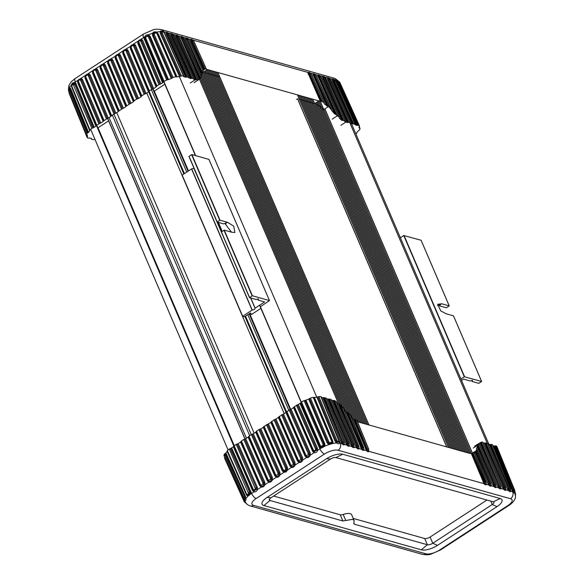 <?xml version="1.0" encoding="UTF-8"?>
<svg xmlns="http://www.w3.org/2000/svg" width="584" height="584" viewBox="0 0 584 584"><rect width="100%" height="100%" fill="white"/><g stroke="black" fill="none" stroke-linecap="round" stroke-linejoin="round"><path stroke-width="0.88" d="M163.878 81.512L195.647 155.621M259.734 305.155L301.293 402.12M234.074 445.796L96.659 125.188L234.053 445.818M96.411 125.443L233.819 446.052M273.662 496.057L340.231 514.774A4.168 1.562 156.8 0 0 343.18 514.446L345.772 520.49L352.612 519.315L354.108 520.483L353.824 523.746L354.452 524.235L353.868 522.87M343.18 514.446A9.899 3.708 -23.2 0 1 350.188 513.672A9.899 3.708 -23.2 0 1 351.656 514.745L354.108 520.483M353.232 518.424L424.714 538.521A4.168 1.562 156.8 0 0 430.101 537.039L486.954 500.028M345.772 520.49L342.896 520.986L269.969 500.481A4.168 1.562 -23.2 0 1 269.355 500.028A4.168 1.562 -23.2 0 1 271.012 497.78L330.515 459.046A4.168 1.562 -23.2 0 1 335.902 457.557L493.312 501.817A4.168 1.562 -23.2 0 1 493.925 502.269A4.168 1.562 -23.2 0 1 492.268 504.525L432.766 543.259A4.168 1.562 -23.2 0 1 427.379 544.741L354.452 524.235M483.114 442.876L485.282 443.11L504.101 488.516C504.963 489.494 505.532 489.655 505.817 488.998L505.978 489.874C505.51 490.669 504.707 490.443 503.561 489.195L501.087 488.501C500.627 489.297 499.824 489.071 498.678 487.822L496.203 487.129C495.736 487.917 494.933 487.691 493.794 486.45L491.319 485.749L491.005 484.063M505.759 489.195L505.664 488.122L504.642 487.837L504.153 487.027L486.158 442.979L485.282 443.11M486.158 442.979L487.531 443.365L505.656 488.18M487.603 443.76L487.531 443.365L487.603 443.76M487.998 444.249L490.166 444.482L508.985 489.888C509.847 490.867 510.416 491.027 510.701 490.37L510.861 491.246C510.394 492.042 509.591 491.816 508.452 490.567L505.978 489.874M510.642 490.567L510.547 489.501L509.525 489.209L509.036 488.399L491.042 444.351L490.166 444.482M491.042 444.351L492.414 444.738L510.54 489.553M492.487 445.132L492.414 444.738L492.487 445.132M492.881 445.621L493.94 445.921L512.672 491.757L510.861 491.246M510.518 498.736L338.129 450.264A10.534 3.949 156.8 0 0 324.514 454.016L256.164 498.51A10.534 3.949 156.8 0 0 253.529 505.342L425.918 553.814A10.534 3.949 156.8 0 0 439.533 550.062L507.876 505.569A10.534 3.949 156.8 0 0 510.518 498.736A5.212 4.38 -74.3 0 0 512.672 491.757A15.746 5.898 -23.2 0 1 513.307 491.976L494.254 446.015A16.673 6.249 156.8 0 0 493.94 445.921M494.254 446.015L495.064 445.921L512.891 489.75L514.92 492.195L514.745 490.443L514.467 490.954L514.745 490.443L496.911 446.614A17.717 6.636 156.8 0 0 495.918 445.855L495.064 445.921M496.641 447.132L496.911 446.614M246.076 502.985L244.944 502.116L244.156 500.473L244.455 499.984L245.492 502.225A15.746 5.898 -23.2 0 1 245.331 501.926A15.746 5.898 -23.2 0 1 245.141 500.641C245.733 500.941 245.995 500.247 245.944 498.575A15.746 5.898 -23.2 0 1 247.74 496.4L250.602 494.049L248.587 493.604L247.244 494.706L246.587 494.02L227.366 450.571L246.47 494.487L247.47 495.575L249.623 493.801L249.477 492.013L230.257 448.57L229.264 449.016A17.717 6.636 156.8 0 0 227.366 450.571L227.249 451.045M230.257 448.57L231.176 448.191L250.39 491.626L250.602 494.049A15.746 5.898 -23.2 0 1 251.587 493.385A5.212 2.037 56.9 0 0 256.164 498.51M233.344 446.775L233.768 446.249L252.916 489.961L253.923 490.954L256.456 489.297L256.347 487.728L237.199 444.008L238.17 443.636L257.31 487.348L257.471 489.553C256.748 491.312 255.558 492.086 253.901 491.874L252.485 490.487L233.344 446.775L231.651 447.877A16.673 6.249 156.8 0 0 231.176 448.191M264.793 482.245L262.858 483.012L262.931 484.136L261.231 485.246L261.231 487.107L259.646 485.596L240.579 442.066L241.002 441.533L260.07 485.078L261.231 486.173C262.508 486.399 263.413 485.815 263.932 484.413L263.829 482.632L244.754 439.088L245.725 438.715L264.793 482.245L264.939 484.691C264.165 486.479 262.931 487.282 261.231 487.107L257.471 489.553L255.449 489.049L253.938 490.027L253.339 489.443L234.191 445.716L233.768 446.249M234.191 445.716L236.228 444.387L255.449 489.049M237.199 444.008L236.228 444.387M240.579 442.066L238.17 443.636M259.646 485.596L260.5 484.552L241.426 441.008L241.002 441.533M241.426 441.008L243.791 439.467L262.858 483.012M244.754 439.088L243.791 439.467M248.134 437.146L248.565 436.613L267.633 480.15L268.786 481.252C270.063 481.479 270.969 480.895 271.494 479.493L271.385 477.712L252.317 434.167L253.281 433.795L272.348 477.325L272.494 479.771C271.728 481.559 270.487 482.362 268.786 482.187L267.202 480.676L248.134 437.146L245.725 438.715M267.202 480.676L268.056 479.632L248.988 436.087L248.565 436.613M248.988 436.087L251.346 434.547L270.421 478.092L270.487 479.216L268.786 480.325L268.786 482.187L264.939 484.691L262.931 484.136M252.317 434.167L251.346 434.547M255.697 432.226L256.12 431.693L275.188 475.23L276.341 476.332C277.626 476.559 278.524 475.975 279.05 474.573L278.94 472.792L259.873 429.247L260.844 428.875L279.904 472.405L280.057 474.85C279.283 476.639 278.05 477.442 276.341 477.259L274.757 475.756L255.697 432.226L253.281 433.795M274.757 475.756L275.619 474.712L256.544 431.167L256.12 431.693M256.544 431.167L258.909 429.627L277.977 473.171L278.042 474.296L276.341 475.405L276.341 477.259L272.494 479.771L270.487 479.216M259.873 429.247L258.909 429.627M263.253 427.305L263.676 426.773L282.751 470.31L283.904 471.412L285.547 471.157L286.605 469.653L286.503 467.872L267.435 424.327L268.399 423.955L287.467 467.485L287.613 469.93L286.116 471.872L283.904 472.339L282.32 470.835L263.253 427.305L260.844 428.875M267.435 424.327L263.676 426.773M270.815 422.385L271.239 421.852L290.306 465.39L291.46 466.492C292.737 466.718 293.642 466.134 294.168 464.733L294.059 462.951L274.991 419.407L275.962 419.035L295.022 462.564L295.168 465.01C294.402 466.799 293.161 467.601 291.46 467.419L289.876 465.915L270.815 422.385L268.399 423.955M274.991 419.407L271.239 421.852M278.371 417.465L278.794 416.932L297.862 460.469L299.015 461.572C300.3 461.798 301.198 461.214 301.724 459.812L301.614 458.031L282.546 414.487L283.517 414.114L302.585 457.644L302.724 460.09C301.957 461.878 300.724 462.681 299.015 462.499L297.438 460.995L278.371 417.465L275.962 419.035M282.546 414.487L278.794 416.932M285.926 412.538L286.357 412.012L305.425 455.549L306.578 456.651C307.856 456.878 308.761 456.294 309.286 454.892L309.177 453.111L290.109 409.566L291.073 409.194L310.141 452.724L310.286 455.17C309.513 456.958 308.279 457.761 306.578 457.579L304.994 456.075L285.926 412.538L283.517 414.114M290.109 409.566L286.357 412.012M293.489 407.617L293.913 407.092L313.06 450.811L314.068 451.797L316.601 450.147L316.491 448.578L297.344 404.858L298.314 404.478L317.455 448.191L317.608 450.395C316.886 452.155 315.703 452.929 314.046 452.717L312.63 451.33L293.489 407.617L291.073 409.194M297.344 404.858L293.913 407.092M324.514 454.016A5.212 2.037 -123.1 0 1 319.93 448.892A15.746 5.898 -23.2 0 1 320.966 448.242L319.404 446.694L300.49 403.069A16.673 6.249 156.8 0 0 300.001 403.383L298.314 404.478M300.49 403.069L300.95 402.559L319.857 446.198L321.032 447.315L323.981 445.767L323.967 444.037L324.835 443.84L324.887 446.183A15.746 5.898 -23.2 0 1 328.836 444.614L332.953 443.475A15.746 5.898 -23.2 0 1 336.486 442.986C338.005 443.942 339.034 443.986 339.552 443.125A15.746 5.898 -23.2 0 1 340.282 443.285A5.212 4.38 105.7 0 1 338.129 450.264M301.49 401.989L320.404 445.636L321.171 446.351L323.003 445.388L322.996 444.278L323.967 444.037L305.067 400.39L304.089 400.631A17.717 6.636 156.8 0 0 301.49 401.989L300.95 402.559M305.067 400.39L305.943 400.201L324.835 443.84M327.171 442.913L327.982 442.438L329.223 443.679L328.836 444.614L327.171 442.913L308.717 399.098A16.673 6.249 156.8 0 0 305.943 400.201M308.717 399.098L309.535 398.616L327.982 442.438L328.901 441.927L329.697 442.73L331.624 442.197L331.632 441.183L332.887 441.343L332.953 443.475L313.863 397.427L313.177 397.346A17.717 6.636 156.8 0 0 310.454 398.098L309.535 398.616M313.863 397.427L314.455 397.521L332.887 441.343M334.975 441.051L335.902 440.752L337.019 442.176L336.486 442.986L334.975 441.051L316.937 397.178A16.673 6.249 156.8 0 0 314.455 397.521M316.937 397.178L317.864 396.872L335.902 440.752L336.917 440.445L337.61 441.365L339.048 441.424L320.901 396.646A17.717 6.636 156.8 0 0 318.871 396.558L317.864 396.872M321.091 397.01L320.901 396.646L321.091 397.01M343.888 409.603L345.925 411.771L361.627 449.286L359.153 448.592C358.685 449.388 357.882 449.162 356.744 447.913L354.269 447.22C353.802 448.016 352.999 447.789 351.86 446.541L349.378 445.84C348.918 446.636 348.115 446.417 346.976 445.169L344.494 444.468C344.034 445.264 343.231 445.037 342.085 443.796L340.282 443.285L321.55 397.449A16.673 6.249 156.8 0 0 321.404 397.405M321.55 397.449L323.806 397.704L342.625 443.117C343.487 444.096 344.056 444.256 344.341 443.599L344.18 442.781M343.166 442.438L342.085 443.796L340.925 441.862L342.677 441.621L343.166 442.438L344.188 442.723L344.056 442.008L326.054 397.967L326.127 398.361L323.806 397.704M326.522 398.843L328.69 399.084L347.517 444.49C348.371 445.468 348.94 445.629 349.225 444.971L349.064 444.154M327.821 399.208L345.808 443.241L347.56 442.993L348.049 443.811L349.071 444.096L330.945 399.339L331.011 399.733L328.69 399.084M331.413 400.222L333.595 400.493L352.4 445.862C353.254 446.84 353.831 447.001 354.116 446.344L353.955 445.526M242.331 496.429L224.767 457.476L224.504 457.995L243.886 501.006L244.411 502.036L245.492 502.225M224.767 457.476L224.504 457.995M223.942 455.44L224.373 455.681L223.942 455.44A17.717 6.636 156.8 0 1 224.468 454.075L244.2 498.386L243.82 499.356L243.367 498.641L223.942 455.44M244.82 500.189L244.645 496.692L225.22 453.505L224.468 454.075M225.22 453.505L225.928 452.994L245.353 496.174L245.944 498.575L244.2 498.386M247.12 495.371L247.74 496.4L246.419 494.896L227.191 451.469A16.673 6.249 156.8 0 0 225.928 452.994M336.362 402.471L339.523 404.42L357.284 447.234C358.138 448.213 358.715 448.373 358.999 447.716L358.839 446.899M340.596 404.785L357.824 446.556L358.839 446.848L358.707 446.132L342.706 406.96L343.042 408.004L341.939 406.15L339.523 404.42M336.187 401.829L336.034 401.223L333.595 400.493M345.925 411.771L347.064 412.289L362.168 448.607C363.029 449.585 363.598 449.746 363.883 449.089L363.825 449.286M350.634 415.516L350.685 416.144L350.356 415.107L347.064 412.289M357.16 421.626L470.098 453.512L472.237 453.505L484.567 483.026C485.421 483.997 485.99 484.158 486.275 483.508L486.216 483.698M471.412 453.753L484.026 483.698L368.92 451.337L368.475 448.877L356.912 420.575L357.043 421.115L356.912 420.575L354.276 419.356L367.051 449.987C367.913 450.957 368.482 451.118 368.767 450.468L368.708 450.658M350.991 417.115L353.262 419.144L354.276 419.356M475.653 451.279L475.018 451.987L487.742 483.143L488.91 485.078L489.991 483.72L476.259 450.512L475.653 451.279L489.45 484.399C490.304 485.37 490.881 485.53 491.166 484.881L491.1 485.07M475.018 451.987L474.026 453.096M491.319 485.749L491.166 484.881L491.319 485.749C490.852 486.545 490.049 486.319 488.91 485.078L486.435 484.377C485.968 485.173 485.165 484.946 484.026 483.698L485.1 482.347L473.047 453.228L474.157 452.958L486.114 482.691M473.047 453.228L472.237 453.505M476.259 450.512L476.858 448.986L476.456 448.468L477.77 445.891L494.334 485.771C495.188 486.749 495.765 486.91 496.05 486.253L495.889 485.435M477.164 446.672L492.633 484.523L493.794 486.45L494.874 485.092L478.376 445.103L477.77 445.891M478.376 445.103L479.026 443.709L495.758 484.662L495.889 485.377L494.874 485.092M476.573 448.746L490.874 483.289L491.166 484.881L491.005 484.005L489.991 483.72M478.807 443.636L480.69 442.46L499.218 487.144C500.079 488.122 500.649 488.282 500.933 487.625L500.773 486.808M500.875 487.822L500.78 486.749L499.758 486.465L499.269 485.647L481.479 442.117L480.69 442.46M481.479 442.117L482.691 442.103L500.641 486.034L501.087 488.501M478.778 443.555L474.617 446.191M263.917 505.561A12.505 4.687 -23.2 0 1 267.056 497.444L326.558 458.71A12.505 4.687 -23.2 0 1 342.72 454.257L500.123 498.517A12.505 4.687 -23.2 0 1 496.991 506.635L437.489 545.368A12.505 4.687 -23.2 0 1 421.327 549.814L263.917 505.561L269.969 500.481L269.45 499.276M353.262 419.144L366.511 450.658L364.036 449.965L363.722 448.271M365.35 448.731L367.102 448.49L367.591 449.308L366.511 450.658C367.657 451.906 368.46 452.133 368.92 451.337L368.606 449.651M364.036 449.965L363.883 449.089L364.036 449.965C363.569 450.76 362.766 450.534 361.627 449.286L362.708 447.928L362.219 447.118L360.467 447.359M515.008 491.239L514.3 490.699L513.307 491.976C514.329 493.283 514.832 493.67 514.811 493.13A15.746 5.898 -23.2 0 1 515.008 493.502L514.752 492.874M321.171 446.351L320.966 448.242L324.887 446.183L323.003 445.388M495.984 486.45L496.203 487.129M479.924 442.833L497.517 485.895L498.678 487.822L499.758 486.465M484.413 443.241L502.401 487.268L503.561 489.195L504.642 487.837M489.297 444.614L507.284 488.64L508.452 490.567L509.525 489.209M344.283 443.796L344.494 444.468M345.808 443.241L346.976 445.169L348.049 443.811M349.166 445.169L349.378 445.84M332.712 400.587L350.699 444.614L351.86 446.541L352.94 445.183L353.955 445.468L354.269 447.22M354.05 446.541L353.955 445.468L354.116 446.344M338.472 404.106L355.583 445.986L356.744 447.913L357.824 446.556M358.934 447.913L359.153 448.592M515.161 494.706L515.592 493.925L515.263 492.816L514.818 492.567L515.468 495.305M514.752 492.94L514.774 490.487L496.94 446.658M244.477 500.014L244.937 500.262M224.475 457.951L243.864 500.97L244.426 502.087L246.302 503.364M329.697 442.73L329.223 443.679L332.325 442.825L331.624 442.197M337.61 441.365L337.019 442.176L339.326 442.278L339.552 443.125L339.238 441.234M339.341 442.234L339.18 440.657L321.142 396.777M278.042 474.296L280.057 474.85L283.904 472.339L283.904 470.485L284.912 470.295L285.605 469.375L287.613 469.93L291.46 467.419L291.46 465.565L293.161 464.455L295.168 465.01L299.015 462.499L299.015 460.645L300.724 459.535L302.724 460.09L306.578 457.579L306.578 455.724L308.279 454.615L310.286 455.17L314.046 452.717L314.082 450.877L315.594 449.892L317.608 450.395L319.93 448.892L300.001 403.383M514.3 490.699L495.918 445.855M248.587 493.604L229.264 449.016M291.46 465.565L290.737 464.871L271.662 421.319M299.015 460.645L298.293 459.951L279.218 416.399M306.578 455.724L305.848 455.031L286.781 411.479M97.82 127.896A11.629 4.358 -23.2 0 1 98.214 127.633L108.609 120.866M154.081 91.265L164.841 84.257M316.163 104.156L317.733 104.981M317.893 105.076L319.616 106.273M319.791 106.405L321.711 108.04M321.901 108.222L323.485 109.814M299.461 99.346L300.84 99.733M300.972 99.769L302.351 100.156M302.483 100.192L303.87 100.587M304.001 100.623L305.381 101.01M305.512 101.047L306.892 101.433M307.023 101.47L308.41 101.857M308.542 101.893L309.921 102.288M310.053 102.324L311.433 102.711M311.564 102.748L312.951 103.134M313.082 103.171L314.462 103.565M314.594 103.602L318.981 100.93L207.473 69.576L203.137 72.263M204.648 72.686L206.028 73.073M206.159 73.109L207.546 73.504M207.678 73.54L209.057 73.927M209.189 73.964L210.569 74.35M210.7 74.387L212.087 74.774M212.218 74.81L213.598 75.205M213.729 75.241L215.109 75.628M215.24 75.665L216.627 76.051M216.759 76.088L218.139 76.482M218.27 76.519L219.65 76.905M166.674 80.023L167.652 79.782L149.343 36.602L148.124 35.449L145.175 36.996L145.233 38.763L163.535 81.95L164.082 81.38A17.717 6.636 -23.2 0 1 166.674 80.023L148.358 36.828L147.584 36.106L145.752 37.069L145.766 38.186L164.082 81.38M163.535 81.95L163.075 82.461L144.781 39.281L144.664 36.887A15.746 5.898 156.8 0 0 143.627 37.537A5.212 2.037 -123.1 0 1 143.525 34.011L152.92 29.908C154.687 29.127 157.519 29.025 161.396 29.609A5.212 4.38 105.7 0 1 163.973 31.93L167.331 32.427M160.899 83.87L159.928 84.249L141.715 40.792L140.737 39.814L139.007 40.216L138.196 41.464L138.284 43.026L156.497 86.483L156.074 87.009L137.861 43.566L137.736 41.369L141.306 39.04L142.686 40.42L160.899 83.87L162.586 82.775A16.673 6.249 -23.2 0 1 163.075 82.461M139.007 40.216L138.196 41.464L140.16 40.581L140.744 41.157L158.965 84.622L159.928 84.249M158.965 84.622L156.921 85.95L138.649 41.559L137.736 41.369L133.984 43.815L135.524 45.311L153.665 88.585L156.074 87.009M156.497 86.483L156.921 85.95M153.665 88.585L152.694 88.958L134.554 45.676L133.429 44.588L131.59 45.041L130.721 46.348L130.378 48.662L130.268 46.231L133.984 43.815L132.875 45.362L133.583 46.048L151.723 89.337L152.694 88.958M151.723 89.337L149.365 90.87L131.218 47.589L131.174 46.472L132.875 45.362M131.583 45.048L130.721 46.348L130.801 48.122L148.942 91.403L149.365 90.87M148.942 91.403L148.518 91.929L130.378 48.662M146.102 93.506L145.139 93.878L126.991 50.604L125.867 49.509L124.034 49.961L123.166 51.268L123.239 53.042L141.379 96.323L140.956 96.849L122.815 53.582L122.713 51.151L126.421 48.735L127.962 50.231L146.102 93.506L148.518 91.929M127.962 50.231L126.02 50.969L144.168 94.258L145.139 93.878M144.168 94.258L141.81 95.791L123.662 52.509L123.611 51.392L126.421 48.735L130.721 46.348M141.379 96.323L141.81 95.791M138.547 98.426L137.576 98.798L119.435 55.524L118.311 54.429L116.472 54.881L115.603 56.188L115.683 57.962L133.824 101.244L133.4 101.777L115.26 58.502L115.157 56.071L118.866 53.655L120.406 55.151L138.547 98.426L140.956 96.849M120.406 55.151L118.464 55.889L136.612 99.178L137.576 98.798M136.612 99.178L134.247 100.711L116.107 57.429L116.055 56.312L118.866 53.655L122.713 51.151L123.611 51.392L123.166 51.268L122.815 53.582M133.824 101.244L134.247 100.711M130.984 103.346L130.02 103.718L111.88 60.444L110.756 59.349L108.916 59.809L108.047 61.108L108.12 62.882L126.268 106.164L125.837 106.697L107.704 63.422L107.595 60.991L111.31 58.575L112.851 60.072L130.984 103.346L133.4 101.777M126.268 106.164L130.02 103.718M123.428 108.266L122.457 108.639L104.317 65.364L103.193 64.269L101.353 64.729L100.492 66.028L100.565 67.802L118.705 111.084L118.282 111.617L100.141 68.343L100.039 65.912L103.748 63.495L105.288 64.992L123.428 108.266L125.837 106.697M118.705 111.084L122.457 108.639M115.873 113.187L114.902 113.559L96.762 70.284L95.637 69.189L93.798 69.649L92.929 70.949L93.009 72.723L111.15 116.004L110.726 116.537L92.586 73.263L92.484 70.832L96.192 68.416L97.732 69.912L115.873 113.187L118.282 111.617M111.15 116.004L114.902 113.559M108.31 118.107L107.347 118.479L89.199 75.205L88.075 74.11L86.242 74.57L85.374 75.869L85.447 77.643L103.594 120.924L103.164 121.457L85.03 78.183L84.921 75.752L88.629 73.336L90.17 74.832L108.31 118.107L110.726 116.537M103.594 120.924L107.347 118.479M100.755 123.027L99.784 123.399L81.57 79.942L80.592 78.964L78.862 79.366L78.052 80.614L78.139 82.183L96.353 125.633L95.929 126.166L77.716 82.716L77.592 80.526L81.161 78.198L82.541 79.577L100.755 123.027L103.164 121.457M96.353 125.633L99.784 123.399M143.525 34.011L75.183 78.504A5.212 2.037 56.9 0 0 75.278 82.03A15.746 5.898 156.8 0 0 74.299 82.694L75.774 84.213L93.761 127.582A16.673 6.249 -23.2 0 1 94.243 127.268L95.929 126.166M93.761 127.582L92.849 127.962L74.854 84.578L73.759 83.49L72.423 83.738L71.438 85.052A15.746 5.898 156.8 0 0 69.642 87.22L68.715 88.147M91.849 128.407L73.168 84.322L71.832 85.425L71.956 86.563L89.958 129.962A17.717 6.636 -23.2 0 1 91.849 128.407L92.849 127.962M70.737 88.761L70.022 89.264L69.219 88.147L69.642 87.22L70.737 88.761L88.52 132.385A16.673 6.249 -23.2 0 1 89.783 130.86L71.803 87.483L71.438 85.052C71.905 83.286 72.854 82.505 74.299 82.694L73.168 84.322M88.52 132.385L87.804 132.897L70.022 89.264L69.262 89.819L68.781 89.111L68.737 91.184L86.527 134.831A17.717 6.636 -23.2 0 1 87.06 133.466L87.804 132.897M87.644 136.379L87.359 136.868L87.644 136.379A16.673 6.249 -23.2 0 1 87.585 136.233A16.673 6.249 -23.2 0 1 87.403 135.269L86.527 134.831L87.359 135.16M91.447 138.474L90.06 138.079A16.673 6.249 -23.2 0 1 89.746 137.985L88.082 138.145A17.717 6.636 -23.2 0 1 87.089 137.386L87.359 136.868L86.607 135.021M68.992 92.761L69.08 91.805L69.255 93.557L87.089 137.386L87.359 136.868M95.01 139.474L92.958 139.649L91.586 139.262L91.345 138.445M91.586 139.262L91.513 138.868M198.297 79.614L179.193 37.069L178.514 36.011L176.85 35.164L176.791 36.704L196.144 79.804L193.53 79.22M193.53 78.73L192.151 78.344L172.623 34.5L174.156 35.58L193.53 78.73M193.684 78.84L174.309 35.697L173.63 34.639L171.966 33.792L171.908 35.332L191.282 78.475L192.151 78.344M191.282 78.475L188.647 77.847M188.647 77.358L187.267 76.971L167.732 33.12L169.272 34.208L188.647 77.358M188.8 77.468L169.426 34.325L168.739 33.266L167.082 32.419L167.024 33.96L186.398 77.095L187.267 76.971M186.398 77.095L184.135 76.84L165.017 34.252M183.661 76.431L183.799 76.752A16.673 6.249 -23.2 0 1 184.135 76.84M161.958 31.273L161.155 31.864L161.279 33.317L180.449 76.256L181.456 75.949A17.717 6.636 -23.2 0 1 183.493 76.037L164.316 33.084L163.637 32.149L162.199 32.084L162.286 32.996L160.359 33.638L160.177 31.638A15.746 5.898 156.8 0 0 156.651 32.127C154.862 31.492 153.482 31.872 152.526 33.259A15.746 5.898 156.8 0 0 148.584 34.828C146.803 34.529 145.496 35.215 144.664 36.887L145.752 37.069M180.449 76.256L179.529 76.57L160.359 33.638M158.271 33.93L156.468 32.514L156.651 32.127L158.271 33.93L177.04 76.913A16.673 6.249 -23.2 0 1 179.529 76.57M177.04 76.913L176.456 76.818L157.614 33.668L156.468 32.507L155.118 32.23L153.366 33.368L153.358 35.011L152.555 35.5L152.526 33.259L154.278 33.449L154.271 34.478L153.358 35.011L172.119 78.008L173.039 77.49A17.717 6.636 -23.2 0 1 175.762 76.738L176.456 76.818M172.119 78.008L171.309 78.49L152.555 35.5M147.584 36.106L148.584 34.828L150.219 36.427L168.528 79.592A16.673 6.249 -23.2 0 1 171.309 78.49M168.528 79.592L167.652 79.782M356.663 132.765L356.634 133.429A17.717 6.636 -23.2 0 1 355.919 134.05M356.751 132.955L356.634 133.429M358.956 126.83L360.058 128.56A17.717 6.636 -23.2 0 1 359.532 129.925L358.072 131.006A16.673 6.249 -23.2 0 1 356.809 132.531M359.627 128.319L360.058 128.56M358.941 127.013L359.233 126.524L358.941 127.013A16.673 6.249 -23.2 0 1 358.97 127.078A16.673 6.249 -23.2 0 1 359.182 128.122M338.092 80.723L340.114 82.994L359.496 126.005L359.233 126.524L359.496 126.005A17.717 6.636 -23.2 0 0 358.503 125.246L356.846 125.407L337.004 80.621A15.746 5.898 156.8 0 0 336.362 80.402A5.212 4.38 -74.3 0 0 333.785 78.081L161.396 29.609M355.16 124.239L335.099 80.037L336.362 80.402L356.525 125.312A16.673 6.249 -23.2 0 1 356.846 125.407M356.525 125.312L355.006 124.626M335.099 80.037L333.442 79.198L333.384 80.738L352.758 123.874L355.006 124.129L335.632 80.986L334.099 79.898L334.252 80.599L332.515 80.869L351.882 124.005L350.123 123.253M352.758 123.874L351.882 124.005M350.123 122.757L348.743 122.37L329.208 78.526L330.748 79.614L350.123 122.757M350.269 122.866L330.902 79.723L330.216 78.665L328.558 77.818L328.5 79.358L347.867 122.501L348.743 122.37M347.867 122.501L345.224 121.844M345.356 121.421L325.332 77.292L323.667 76.446L323.616 77.986L342.669 120.421L341.684 120.304L339.238 118.026M338.99 116.983L320.974 76.862L319.441 75.774L319.601 76.475L318.733 76.614L335.669 114.34L338.99 116.983M345.188 121.275L345.283 121.735L343.633 120.494L324.324 77.154L325.857 78.234L345.188 121.275M342.669 120.421L343.633 120.494M335.669 114.34L334.508 113.829L331.508 110.31M314.71 75.102L314.557 74.402L315.294 74.548L316.09 75.489L331.537 110.128L328.96 106.835L314.71 75.102L313.842 75.241L327.807 106.339L324.361 103.908L323.945 102.485L324.098 103.317M327.807 106.339L328.96 106.835M324.156 102.733L311.36 74.226L310.681 73.168L309.016 72.328L308.958 73.869L321.339 101.441L318.981 100.93M321.339 101.441L323.945 102.485L311.206 74.117L310.688 73.314L307.724 72.35L320.419 101.455M296.475 99.251L298.037 98.944M187.435 39.318L187.274 38.617L188.012 38.756L188.807 39.705L203.079 71.248L188.961 39.814L188.282 38.756L186.625 37.916L186.303 38.274L201.94 73.686L202.524 72.92L187.435 39.318L185.697 39.588L201.356 74.46L200.859 75.818M202.655 71.029L204.32 69.481L203.597 69.949L190.581 40.968L191.45 40.829L204.32 69.481L205.057 69.058L192.319 40.69L191.45 40.829L191.472 39.289M192.319 40.69L192.158 39.989L192.903 40.135L193.698 41.077L206.145 68.802L205.057 69.058M206.072 69.131L207.473 69.576M201.151 76.701L200.567 78.066L182.391 37.245L183.923 38.332L201.151 76.701M203.057 71.438L202.524 72.92M201.94 73.686L201.356 74.46M201.173 76.504L184.077 38.442L183.398 37.383L181.733 36.536L181.682 38.077L199.911 78.679L198.086 79.855M198.188 79.599L196.991 79.606L177.507 35.872L179.04 36.96L198.188 79.599M196.144 79.804L196.991 79.606M199.911 78.679L200.567 78.066M178.529 36.026L180.441 36.566L199.232 79.249L198.122 79.942M315.579 74.562L317.492 75.095L334.508 113.829M310.688 73.183L312.608 73.723L326.682 105.901M188.296 38.77L190.209 39.31L190.581 40.968M183.412 37.398L185.325 37.938L185.697 39.588M339.253 117.34L321.127 76.978L320.448 75.92L318.784 75.073L318.733 76.614L317.864 76.752M193.18 40.143L307.724 72.35L309.264 72.336M331.471 109.515L316.243 75.599L315.564 74.548L313.9 73.701L312.608 73.723L314.156 73.708M319.441 75.774L317.492 75.095L319.039 75.081M319.901 75.774L323.923 76.453M324.784 77.146L328.807 77.825M329.668 78.519L333.69 79.198M168.754 33.281L172.214 33.799M173.638 34.653L177.105 35.171M182.391 37.245L180.441 36.566L181.989 36.544M187.274 38.617L185.325 37.938L186.873 37.916M192.158 39.989L190.209 39.31L191.756 39.296M314.557 74.402L313.579 74.066L313.842 75.241L312.973 75.38M163.25 31.77C161.863 30.696 160.841 30.653 160.177 31.638L162.199 32.084M359.525 126.049L340.136 83.03L338.078 80.723L337.004 80.621L337.924 81.015L357.649 125.312M177.507 35.872L175.55 35.186L175.923 36.843L195.29 79.971M172.623 34.5L170.667 33.814L171.039 35.471L190.406 78.599M334.099 79.898L332.143 79.22L332.515 80.869M329.208 78.526L327.259 77.847L327.631 79.497L346.998 122.633M324.324 77.154L322.375 76.475L322.748 78.125L341.684 120.304M124.034 49.961L123.158 51.268M116.472 54.881L115.603 56.188L111.31 58.575L110.201 60.123L108.5 61.232L107.595 60.991L103.748 63.495L100.937 66.153L100.039 65.912L96.192 68.416L93.382 71.073L92.484 70.832L88.629 73.336L87.527 74.883L85.819 75.993L84.921 75.752L81.161 78.198L78.511 80.716L77.592 80.526L75.278 82.03L94.243 127.268M108.916 59.809L108.047 61.108L108.5 61.232L108.544 62.349L126.692 105.631M101.353 64.729L100.484 66.028L100.937 66.153L100.988 67.27L119.136 110.551M93.798 69.649L92.929 70.949L93.382 71.073L93.425 72.19L111.573 115.479M86.242 74.57L85.374 75.869L104.018 120.399M78.862 79.366L78.052 80.614L78.511 80.716L78.563 81.643L78.139 82.183L78.052 80.614M68.781 89.111L69.219 88.147L68.81 88.075M167.732 33.12L165.783 32.441L166.155 34.098L167.893 33.821M157.687 33.821L156.205 32.916L154.278 33.449M138.196 41.464L137.861 43.566M115.603 56.188L116.055 56.312L115.603 56.188L115.26 58.502M108.047 61.108L107.704 63.422M100.484 66.028L100.141 68.343M92.929 70.949L92.586 73.263M85.374 75.869L85.03 78.183M110.201 60.123L110.909 60.809L129.049 104.098M102.638 65.043L103.346 65.729L121.494 109.018M95.082 69.963L95.791 70.649L113.938 113.938M87.527 74.883L88.228 75.57L106.376 118.859M338.881 81.424L358.503 125.246M249.631 297.687L193.866 168.265L191.567 168.929L182.062 175.171L242.594 316.346M227.497 222.3L223.628 223.906L217.08 222.051L220 220.19L227.497 222.3L233.717 226.139L234.87 232.468L231.76 232.242L224.263 230.14L252.398 295.767L269.472 300.585L260.581 306.578M208.941 159.41L191.873 154.556L188.946 156.424L217.08 222.015M260.887 308.352L251.441 314.506L250.558 312.958L244.353 316.893L242.667 316.272L252.091 310.133L254.39 309.476M251.142 314.557L250.478 313.009L251.142 314.557M252.398 295.767L249.499 297.65L256.026 299.49L258.435 298.877M254.617 309.33L255.12 308.162L264.625 301.921L258.07 300.059L258.457 298.928M224.263 230.14L221.343 232.001L249.477 297.592M225.709 224.614L225.227 223.497L225.745 224.65L226.044 223.3M225.745 224.65L231.512 232.177M453.498 315.893L445.986 313.725L440.738 310.856L437.693 304.293L441.723 303.775L449.213 305.885L421.079 240.25L403.77 235.534L464.287 376.746L481.632 381.483L478.712 383.345L472.186 381.513L472.551 380.33M400.361 237.754L403.77 235.534M449.213 305.885L446.315 307.768L439.796 305.936L440.161 304.753M437.489 305.549L440.183 304.797M440.029 304.76L441.723 303.775M472.573 380.352L470.142 380.936L463.623 379.104L461.499 380.381M460.885 378.958L464.287 376.746M90.666 129.341L228.081 449.95L90.666 129.341M98.017 127.765L234.264 445.665M107.653 118.413L245.068 439.022M107.682 118.399L245.097 439.007M109.04 117.632L246.455 438.241M112.259 115.026L249.675 435.635M113.865 113.982L251.281 434.591M116.749 112.61L254.164 433.219M146.796 93.053L284.211 413.662M148.635 91.849L183.829 173.966M244.959 316.601L286.043 412.457M149.073 91.119L184.413 173.579M245.55 316.214L286.481 411.727M151.351 89.578L186.712 172.09M247.842 314.718L288.766 410.187M152.767 88.95L188.026 171.229M249.164 313.863L290.175 409.559M153.052 88.87L188.282 171.068L153.052 88.87M249.412 313.703L290.467 409.479L249.412 313.696M154.3 91.119L188.501 170.922M249.631 313.557L290.708 409.391M179.361 76.584L316.776 397.193M199.399 79.095L338.786 404.303L199.414 79.081M200.305 78.351L340.085 404.478M200.385 78.278L340.216 404.529L200.385 78.278M201.049 76.986L342.29 406.515M342.501 406.741L201.108 76.84L342.494 406.734M201.327 74.526L345.823 411.662M201.378 74.387L346.02 411.866L201.385 74.387M202.188 73.431L347.451 412.348M202.261 73.343L347.582 412.392L202.268 73.336M202.882 71.934L349.633 414.341M202.933 71.795L349.838 414.56L202.933 71.788M204.13 71.752L352.897 418.845M204.218 71.693L353.072 418.984L204.225 71.693M205.174 71.073L354.437 419.334M205.261 71.014L354.546 419.334L205.261 71.014M206.21 70.394L356.087 420.079M206.298 70.335L356.24 420.173L206.305 70.335M207.254 69.715L358.269 422.057M207.342 69.664L358.393 422.101L207.342 69.657M208.671 69.912L359.788 422.495M208.795 69.949L359.912 422.531L208.802 69.949M210.182 70.335L361.299 422.918M210.306 70.372L361.423 422.955L210.313 70.372M211.693 70.766L362.81 423.342M211.824 70.795L362.941 423.378L211.824 70.803M213.211 71.19L364.328 423.772M213.335 71.226L364.452 423.801L213.343 71.226M214.722 71.613L365.839 424.196M365.971 424.232L214.854 71.65L365.964 424.232M216.233 72.036L367.351 424.619M216.365 72.073L367.482 424.656L216.365 72.073M217.752 72.467L368.869 425.042M369 425.086L217.883 72.504L368.993 425.079M297.621 99.025L446.738 446.942M297.709 99.01L446.848 446.972M297.424 94.863L448.541 447.446M297.548 94.9L448.665 447.483L297.555 94.907M298.935 95.294L450.052 447.877M450.184 447.913L299.066 95.331L450.184 447.906M300.453 95.718L451.571 448.3M300.577 95.754L451.695 448.337L300.585 95.754M301.964 96.141L453.082 448.724M302.089 96.177L453.206 448.76L302.096 96.177M303.476 96.572L454.593 449.147M303.607 96.608L454.724 449.184L303.607 96.608M304.994 96.995L456.111 449.578M305.118 97.032L456.235 449.614L305.125 97.032M306.505 97.418L457.622 450.001M306.629 97.455L457.746 450.038L306.637 97.455M308.016 97.849L459.134 450.425M308.148 97.878L459.265 450.461L308.148 97.886M309.535 98.273L460.652 450.855M309.659 98.309L460.776 450.884L309.666 98.309M311.046 98.696L462.163 451.279M462.294 451.315L311.177 98.733L462.287 451.315M312.557 99.119L463.674 451.702M312.688 99.156L463.805 451.739L312.688 99.156M315.608 103.127L465.192 452.125M465.324 452.169L315.696 103.069L465.317 452.162M316.645 102.448L466.704 452.556M316.732 102.39L466.828 452.593L316.74 102.39M317.689 101.769L468.215 452.98M317.776 101.718L468.346 453.016L317.776 101.711M318.733 101.09L469.733 453.403M318.813 101.039L469.857 453.439L318.82 101.032M320.171 101.346L471.2 453.731M320.302 101.404L471.317 453.746L320.309 101.404M324.835 108.938L472.39 453.213M324.908 108.894L472.463 453.162M350.108 123.45L487.187 443.271M282.32 470.835L283.174 469.791L264.107 426.24M496.991 506.635L492.268 504.525L490.808 501.116M437.489 545.368L432.766 543.259L430.101 537.039M421.327 549.814L427.379 544.741L424.714 538.521M342.896 520.986L340.231 514.774M471.573 453.739L476.099 450.797M478.588 444.57L473.222 448.059M267.056 497.444L271.012 497.78M326.558 458.71L330.515 459.046M342.72 454.257L335.902 457.557M500.123 498.517L493.312 501.817M482.859 481.771L484.611 481.53M368.92 451.337L368.767 450.468M487.742 483.143L489.494 482.902M486.435 484.377L486.122 482.632L485.1 482.347M492.633 484.523L494.378 484.275M515.008 493.502C515.592 496.422 515.599 498.167 515.015 498.714C514.008 501.24 511.942 503.496 508.817 505.496A5.212 2.037 -123.1 0 1 507.876 505.569M439.533 550.062A5.212 2.037 56.9 0 0 440.475 549.989L431.08 554.092C429.313 554.873 426.481 554.975 422.604 554.391A5.212 4.38 -74.3 0 0 425.918 553.814M253.529 505.342A5.212 4.38 105.7 0 1 250.215 505.919L422.604 554.391M231.651 447.877L251.587 493.385L253.901 491.874L253.938 490.027M358.999 447.716L358.839 446.848M362.219 447.118L348.203 412.815M350.356 415.107L363.883 449.089M367.102 448.49L355.269 419.531M284.912 470.295L286.116 471.872M368.613 449.592L367.591 449.308M496.05 486.253L495.889 485.377L496.05 486.253M497.517 485.895L499.269 485.647M502.401 487.268L504.153 487.027M507.284 488.64L509.036 488.399M344.341 443.599L344.188 442.723M349.225 444.971L349.071 444.096M350.699 444.614L352.444 444.366L352.94 445.183M355.583 445.986L357.335 445.745M363.73 448.22L362.708 447.928M515.592 493.925L515.38 494.298M513.752 489.684L512.073 489.83M247.244 494.706L247.47 495.575M246.419 494.896L246.47 494.487M250.39 491.626L248.477 492.458M243.893 497.269L245.353 496.174M244.156 500.473L243.886 501.006L244.156 500.473L243.448 498.904M244.944 502.116L244.411 502.036M253.339 489.443L252.485 490.487M255.383 488.114L257.31 487.348M270.421 478.092L272.348 477.325M277.977 473.171L279.904 472.405M266.465 424.707L285.539 468.251L287.467 467.485M290.737 464.871L290.306 465.39A1.044 0.372 -23.7 0 1 289.876 465.915M274.02 419.786L293.095 463.331L295.022 462.564M298.293 459.951L297.862 460.469A1.044 0.372 -23.7 0 1 297.438 460.995M281.583 414.866L300.651 458.411L302.585 457.644M305.848 455.031L305.425 455.549A1.044 0.372 -23.7 0 1 304.994 456.075M289.138 409.946L308.213 453.491L310.141 452.724M314.082 450.877L313.484 450.286L312.63 451.33M317.455 448.191L315.528 448.957L315.594 449.892M320.404 445.636L319.404 446.694M339.326 442.278L339.048 441.424M495.823 485.049L495.758 484.662L495.823 485.049M500.707 486.421L500.641 486.034L500.707 486.421M505.591 487.793L505.525 487.406L505.591 487.793M510.416 488.786L510.474 489.173L510.416 488.786M344.115 442.395L344.056 442.008L344.115 442.395M347.56 442.993L329.566 398.952M352.444 444.366L334.493 400.434M336.034 401.223L353.955 445.468M515.263 492.816L514.818 492.567M515.19 492.626L515.022 492.217M261.231 485.246L260.5 484.552M268.786 480.325L268.056 479.632M276.341 475.405L275.619 474.712M283.904 470.485L283.174 469.791M285.539 468.251L285.605 469.375M293.095 463.331L293.161 464.455M300.651 458.411L300.724 459.535M308.213 453.491L308.279 454.615M313.484 450.286L294.336 406.559M328.901 441.927L310.454 398.098M304.089 400.631L322.996 444.278M336.917 440.445L318.871 396.558M313.177 397.346L331.632 441.183M324.682 397.58L342.677 441.621M315.528 448.957L296.373 405.23M340.925 441.862L322.937 397.835M190.333 82.957L195.027 79.898M345.633 122.246L340.939 125.305M337.61 115.647L332.245 119.143M328.544 106.522L323.821 109.602M308.089 74.007L309.827 73.73L309.673 73.029M164.491 33.084L163.973 31.93A15.746 5.898 156.8 0 0 163.505 31.821M162.586 82.775L143.627 37.537L141.306 39.04L140.16 40.581M336.829 114.851L319.601 76.475M316.09 75.489L316.163 75.891L316.09 75.489M311.206 74.117L311.279 74.518L311.206 74.117M193.698 41.077L193.764 41.479L193.698 41.077M322.28 101.455L309.827 73.73M188.807 39.705L188.88 40.106L188.807 39.705M182.551 37.945L180.814 38.215M177.66 36.573L175.923 36.843M172.776 35.193L171.039 35.471M329.369 79.227L327.631 79.497M324.485 77.847L322.748 78.125M150.219 36.427L148.358 36.828M144.781 39.281L145.766 38.186M156.205 32.916L156.468 32.514L156.205 32.916M140.744 41.157L142.686 40.42M133.583 46.048L135.524 45.311M110.909 60.809L111.88 60.444A1.044 0.409 157.3 0 0 112.851 60.072M103.346 65.729L104.317 65.364A1.044 0.409 157.3 0 0 105.288 64.992M95.791 70.649L96.762 70.284A1.044 0.409 157.3 0 0 97.732 69.912M88.228 75.57L89.199 75.205A1.044 0.409 157.3 0 0 90.17 74.832M80.015 79.731L80.599 80.315L82.541 79.577M77.716 82.716L78.139 82.183M68.62 89.702L68.408 90.075L68.62 89.702M71.847 87.052L71.803 87.483M73.847 85.008L75.774 84.213M339.589 81.964L339.056 81.884L339.589 81.964M337.457 82.417L339.114 82.227M320.974 76.862L321.047 77.263L320.974 76.862M335.705 81.388L335.632 80.986L335.705 81.388M353.627 123.742L334.252 80.599M173.039 77.49L154.271 34.478M181.456 75.949L162.286 32.996M156.994 33.726L175.762 76.738M164.498 33.456L164.316 33.084L164.498 33.456M138.284 43.026L138.707 42.486M130.801 48.122L131.218 47.589M125.312 50.282L126.02 50.969M123.239 53.042L123.662 52.509M117.756 55.203L118.464 55.889M115.683 57.962L116.107 57.429M108.12 62.882L108.544 62.349M100.565 67.802L100.988 67.27M93.009 72.723L93.425 72.19M85.447 77.643L85.87 77.11M80.599 80.315L98.82 123.779M69.262 89.819L87.06 133.466M69.255 93.557L69.532 93.046L69.255 93.557M340.114 82.994L339.844 83.527L340.114 82.994M359.97 128.363L359.167 126.575M78.563 81.643L96.776 125.107M185.522 77.227L166.155 34.098M217.233 222.11L249.558 297.519M269.443 300.563L208.919 159.352M191.873 154.556L220 220.19M224.001 230.213L252.127 295.84M191.603 154.636L219.737 220.263M218.372 222.431L222.205 231.381M250.762 298.008L255.12 308.162M252.091 310.133L191.567 168.929M182.142 175.061L242.667 316.272M189.033 156.308L217.16 221.942M218.241 222.394L222.117 231.439M250.631 297.971L255.033 308.25M258.04 300.008L257.639 299.066M252.237 310.067L191.713 168.864M404.04 235.462L464.557 376.673M481.603 381.461L453.476 315.827M439.767 305.885L439.365 304.957L439.759 305.914M472.157 381.461L471.755 380.52M107.566 118.435L244.981 439.044M163.717 81.643L195.392 155.548M259.566 305.271L301.132 402.252M199.421 79.081L338.815 404.31M351.575 123.918L488.99 444.526M508.817 505.496L440.475 549.989M244.594 500.291L245.331 501.926C246.068 503.736 247.689 505.065 250.215 505.919M358.948 447.877L358.861 446.242L342.99 407.398M363.832 449.249L363.744 447.614L350.641 415.545M368.716 450.622L368.635 448.986L357.101 420.765M486.231 483.661L486.144 482.026L474.252 452.929M491.115 485.041L491.027 483.406L476.88 448.782M495.999 486.414L495.911 484.778L479.077 443.57M500.882 487.786L500.795 486.151L482.829 442.183M505.766 489.158L505.686 487.523L487.684 443.482M510.657 490.531L510.569 488.896L492.575 444.855M344.297 443.76L344.21 442.124L326.215 398.084M349.181 445.132L349.093 443.497L331.099 399.456M354.065 446.504L353.977 444.869L336.231 401.442M515.256 495.874L515.65 494.006L515.044 492.173M244.667 500.13L243.375 498.751L223.949 455.556M247.127 495.378L227.176 450.965M194.122 82.643L198.764 79.621M75.183 78.504L71.255 81.738L68.985 85.286L68.51 88.41M333.785 78.081L335.647 78.84L337.837 80.694M206.262 68.839L193.852 41.187L193.165 40.128L191.508 39.289M87.111 135.072L87.585 136.233M155.118 32.23L156.468 32.507M183.726 76.161L164.549 33.208L163.651 31.945L161.885 31.28M68.744 88.126L68.35 89.994L68.737 91.294L86.534 134.94M72.423 83.738L71.555 85.293L71.766 86.965L89.761 130.356M87.06 137.342L69.226 93.513L69.087 91.586M360.051 128.444L359.197 126.553M91.425 139.145L91.119 138.379M208.948 159.374L269.472 300.585M257.624 299.074L258.04 300.037M221.343 232.001L249.47 297.628M182.062 175.171L242.586 316.382M188.946 156.424L217.08 222.051M449.242 305.906L421.115 240.272M481.632 381.483L453.505 315.856M472.157 381.491L471.741 380.52"/></g></svg>
